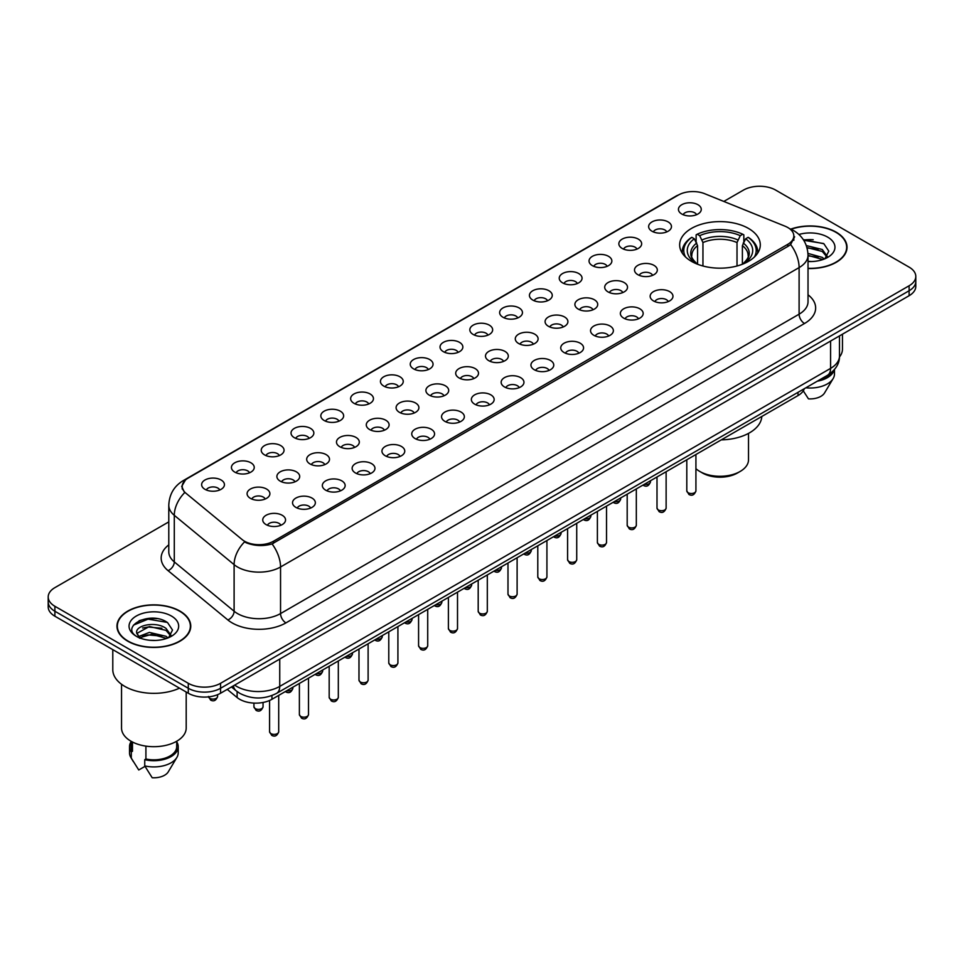 <?xml version="1.0" encoding="UTF-8"?>
<svg xmlns="http://www.w3.org/2000/svg" width="964" height="964" viewBox="0 0 964 964"><rect width="100%" height="100%" fill="white"/><g stroke="black" fill="none" stroke-linecap="round" stroke-linejoin="round"><path stroke-width="1.45" d="M748.486 228.432A40.319 23.281 0 0 0 704.551 223.383A40.319 23.281 0 0 0 679.656 244.892A40.319 23.281 0 0 0 691.465 261.352A40.319 23.281 0 0 0 735.411 266.401A40.319 23.281 0 0 0 760.295 244.892A40.319 23.281 0 0 0 748.486 228.432M651.989 231.227A11.411 6.591 180 0 1 649.724 229.372A11.411 6.591 180 0 1 653.496 221.178A11.411 6.591 180 0 1 668.124 221.913A11.411 6.591 180 0 1 670.39 229.372A11.411 6.591 180 0 1 651.989 231.227M666.739 231.914A6.844 3.952 0 0 0 664.895 229.986A6.844 3.952 0 0 0 658.147 228.986A6.844 3.952 0 0 0 653.375 231.914M622.19 248.435A11.411 6.591 180 0 1 619.924 246.567A11.411 6.591 180 0 1 623.696 238.385A11.411 6.591 180 0 1 638.325 239.12A11.411 6.591 180 0 1 640.59 246.567A11.411 6.591 180 0 1 622.19 248.435M636.927 249.122A6.844 3.952 0 0 0 635.095 247.194A6.844 3.952 0 0 0 628.347 246.194A6.844 3.952 0 0 0 623.575 249.122M592.378 265.642A11.411 6.591 180 0 1 590.113 263.775A11.411 6.591 180 0 1 593.896 255.593A11.411 6.591 180 0 1 608.525 256.328A11.411 6.591 180 0 1 610.79 263.775A11.411 6.591 180 0 1 592.378 265.642M607.127 266.329A6.844 3.952 0 0 0 605.296 264.401A6.844 3.952 0 0 0 598.548 263.401A6.844 3.952 0 0 0 593.776 266.329M562.578 282.85A11.411 6.591 180 0 1 560.313 280.982A11.411 6.591 180 0 1 564.097 272.8A11.411 6.591 180 0 1 578.725 273.535A11.411 6.591 180 0 1 580.979 280.982A11.411 6.591 180 0 1 562.578 282.85M577.328 283.524A6.844 3.952 0 0 0 575.496 281.608A6.844 3.952 0 0 0 568.748 280.608A6.844 3.952 0 0 0 563.976 283.524M532.779 300.057A11.411 6.591 180 0 1 530.513 298.189A11.411 6.591 180 0 1 534.297 289.995A11.411 6.591 180 0 1 548.914 290.73A11.411 6.591 180 0 1 551.179 298.189A11.411 6.591 180 0 1 532.779 300.057M547.528 300.732A6.844 3.952 0 0 0 545.696 298.816A6.844 3.952 0 0 0 538.948 297.804A6.844 3.952 0 0 0 534.164 300.732M502.979 317.252A11.411 6.591 180 0 1 500.714 315.397A11.411 6.591 180 0 1 504.497 307.203A11.411 6.591 180 0 1 519.114 307.938A11.411 6.591 180 0 1 521.379 315.397A11.411 6.591 180 0 1 502.979 317.252M517.728 317.939A6.844 3.952 0 0 0 515.885 316.011A6.844 3.952 0 0 0 509.149 315.011A6.844 3.952 0 0 0 504.365 317.939M473.179 334.46A11.411 6.591 180 0 1 470.914 332.604A11.411 6.591 180 0 1 474.698 324.41A11.411 6.591 180 0 1 489.314 325.145A11.411 6.591 180 0 1 491.58 332.604A11.411 6.591 180 0 1 473.179 334.46M487.929 335.147A6.844 3.952 0 0 0 486.085 333.219A6.844 3.952 0 0 0 479.349 332.219A6.844 3.952 0 0 0 474.565 335.147M443.38 351.667A11.411 6.591 180 0 1 441.114 349.812A11.411 6.591 180 0 1 444.886 341.618A11.411 6.591 180 0 1 459.515 342.353A11.411 6.591 180 0 1 461.78 349.812A11.411 6.591 180 0 1 443.38 351.667M458.129 352.354A6.844 3.952 0 0 0 456.285 350.426A6.844 3.952 0 0 0 449.537 349.426A6.844 3.952 0 0 0 444.766 352.354M413.58 368.875A11.411 6.591 180 0 1 411.315 367.007A11.411 6.591 180 0 1 415.086 358.825A11.411 6.591 180 0 1 429.715 359.56A11.411 6.591 180 0 1 431.98 367.007A11.411 6.591 180 0 1 413.58 368.875M428.329 369.561A6.844 3.952 0 0 0 426.486 367.633A6.844 3.952 0 0 0 419.738 366.633A6.844 3.952 0 0 0 414.966 369.561M383.768 386.082A11.411 6.591 180 0 1 381.515 384.214A11.411 6.591 180 0 1 385.287 376.032A11.411 6.591 180 0 1 399.915 376.767A11.411 6.591 180 0 1 402.181 384.214A11.411 6.591 180 0 1 383.768 386.082M398.518 386.769A6.844 3.952 0 0 0 396.686 384.841A6.844 3.952 0 0 0 389.938 383.841A6.844 3.952 0 0 0 385.166 386.769M353.969 403.289A11.411 6.591 180 0 1 351.703 401.422A11.411 6.591 180 0 1 355.487 393.24A11.411 6.591 180 0 1 370.116 393.975A11.411 6.591 180 0 1 372.381 401.422A11.411 6.591 180 0 1 353.969 403.289M368.718 403.964A6.844 3.952 0 0 0 366.886 402.048A6.844 3.952 0 0 0 360.138 401.036A6.844 3.952 0 0 0 355.367 403.964M324.169 420.497A11.411 6.591 180 0 1 321.904 418.629A11.411 6.591 180 0 1 325.687 410.435A11.411 6.591 180 0 1 340.304 411.17A11.411 6.591 180 0 1 342.569 418.629A11.411 6.591 180 0 1 324.169 420.497M338.918 421.172A6.844 3.952 0 0 0 337.087 419.244A6.844 3.952 0 0 0 330.339 418.243A6.844 3.952 0 0 0 325.567 421.172M294.369 437.692A11.411 6.591 180 0 1 292.104 435.836A11.411 6.591 180 0 1 295.888 427.642A11.411 6.591 180 0 1 310.504 428.377A11.411 6.591 180 0 1 312.77 435.836A11.411 6.591 180 0 1 294.369 437.692M309.119 438.379A6.844 3.952 0 0 0 307.275 436.451A6.844 3.952 0 0 0 300.539 435.451A6.844 3.952 0 0 0 295.755 438.379M264.57 454.9A11.411 6.591 180 0 1 262.304 453.044A11.411 6.591 180 0 1 266.088 444.85A11.411 6.591 180 0 1 280.705 445.585A11.411 6.591 180 0 1 282.97 453.044A11.411 6.591 180 0 1 264.57 454.9M279.319 455.586A6.844 3.952 0 0 0 277.475 453.658A6.844 3.952 0 0 0 270.739 452.658A6.844 3.952 0 0 0 265.956 455.586M234.77 472.107A11.411 6.591 180 0 1 232.505 470.239A11.411 6.591 180 0 1 236.288 462.057A11.411 6.591 180 0 1 250.905 462.792A11.411 6.591 180 0 1 253.171 470.239A11.411 6.591 180 0 1 234.77 472.107M249.519 472.794A6.844 3.952 0 0 0 247.676 470.866A6.844 3.952 0 0 0 240.928 469.866A6.844 3.952 0 0 0 236.156 472.794M204.971 489.314A11.411 6.591 180 0 1 202.705 487.447A11.411 6.591 180 0 1 206.477 479.265A11.411 6.591 180 0 1 221.105 480A11.411 6.591 180 0 1 223.371 487.447A11.411 6.591 180 0 1 204.971 489.314M219.72 490.001A6.844 3.952 0 0 0 217.876 488.073A6.844 3.952 0 0 0 211.128 487.073A6.844 3.952 0 0 0 206.356 490.001M681.789 214.02A11.411 6.591 180 0 1 679.524 212.164A11.411 6.591 180 0 1 683.307 203.97A11.411 6.591 180 0 1 697.924 204.705A11.411 6.591 180 0 1 700.189 212.164A11.411 6.591 180 0 1 681.789 214.02M696.538 214.707A6.844 3.952 0 0 0 694.695 212.779A6.844 3.952 0 0 0 687.947 211.779A6.844 3.952 0 0 0 683.175 214.707M637.843 274.68A11.411 6.591 180 0 1 635.577 272.812A11.411 6.591 180 0 1 639.349 264.63A11.411 6.591 180 0 1 653.978 265.365A11.411 6.591 180 0 1 656.243 272.812A11.411 6.591 180 0 1 637.843 274.68M652.592 275.367A6.844 3.952 0 0 0 650.748 273.439A6.844 3.952 0 0 0 644 272.438A6.844 3.952 0 0 0 639.228 275.367M608.031 291.887A11.411 6.591 180 0 1 605.778 290.019A11.411 6.591 180 0 1 609.549 281.837A11.411 6.591 180 0 1 624.178 282.572A11.411 6.591 180 0 1 626.443 290.019A11.411 6.591 180 0 1 608.031 291.887M622.78 292.562A6.844 3.952 0 0 0 620.949 290.646A6.844 3.952 0 0 0 614.201 289.646A6.844 3.952 0 0 0 609.429 292.562M578.231 309.095A11.411 6.591 180 0 1 575.966 307.227A11.411 6.591 180 0 1 579.75 299.033A11.411 6.591 180 0 1 594.378 299.768A11.411 6.591 180 0 1 596.644 307.227A11.411 6.591 180 0 1 578.231 309.095M592.981 309.769A6.844 3.952 0 0 0 591.149 307.853A6.844 3.952 0 0 0 584.401 306.841A6.844 3.952 0 0 0 579.629 309.769M548.432 326.29A11.411 6.591 180 0 1 546.166 324.434A11.411 6.591 180 0 1 549.95 316.24A11.411 6.591 180 0 1 564.567 316.975A11.411 6.591 180 0 1 566.832 324.434A11.411 6.591 180 0 1 548.432 326.29M563.181 326.977A6.844 3.952 0 0 0 561.349 325.049A6.844 3.952 0 0 0 554.601 324.049A6.844 3.952 0 0 0 549.829 326.977M518.632 343.497A11.411 6.591 180 0 1 516.367 341.642A11.411 6.591 180 0 1 520.15 333.448A11.411 6.591 180 0 1 534.767 334.183A11.411 6.591 180 0 1 537.032 341.642A11.411 6.591 180 0 1 518.632 343.497M533.381 344.184A6.844 3.952 0 0 0 531.538 342.256A6.844 3.952 0 0 0 524.802 341.256A6.844 3.952 0 0 0 520.018 344.184M488.832 360.705A11.411 6.591 180 0 1 486.567 358.849A11.411 6.591 180 0 1 490.351 350.655A11.411 6.591 180 0 1 504.967 351.39A11.411 6.591 180 0 1 507.233 358.849A11.411 6.591 180 0 1 488.832 360.705M503.582 361.392A6.844 3.952 0 0 0 501.738 359.464A6.844 3.952 0 0 0 495.002 358.463A6.844 3.952 0 0 0 490.218 361.392M459.033 377.912A11.411 6.591 180 0 1 456.767 376.044A11.411 6.591 180 0 1 460.551 367.862A11.411 6.591 180 0 1 475.168 368.597A11.411 6.591 180 0 1 477.433 376.044A11.411 6.591 180 0 1 459.033 377.912M473.782 378.599A6.844 3.952 0 0 0 471.938 376.671A6.844 3.952 0 0 0 465.19 375.671A6.844 3.952 0 0 0 460.418 378.599M429.233 395.12A11.411 6.591 180 0 1 426.968 393.252A11.411 6.591 180 0 1 430.739 385.07A11.411 6.591 180 0 1 445.368 385.805A11.411 6.591 180 0 1 447.633 393.252A11.411 6.591 180 0 1 429.233 395.12M443.982 395.806A6.844 3.952 0 0 0 442.139 393.878A6.844 3.952 0 0 0 435.391 392.878A6.844 3.952 0 0 0 430.619 395.806M399.433 412.327A11.411 6.591 180 0 1 397.168 410.459A11.411 6.591 180 0 1 400.94 402.277A11.411 6.591 180 0 1 415.568 403.012A11.411 6.591 180 0 1 417.834 410.459A11.411 6.591 180 0 1 399.433 412.327M414.171 413.002A6.844 3.952 0 0 0 412.339 411.086A6.844 3.952 0 0 0 405.591 410.074A6.844 3.952 0 0 0 400.819 413.002M369.622 429.534A11.411 6.591 180 0 1 367.356 427.667A11.411 6.591 180 0 1 371.14 419.473A11.411 6.591 180 0 1 385.769 420.208A11.411 6.591 180 0 1 388.034 427.667A11.411 6.591 180 0 1 369.622 429.534M384.371 430.209A6.844 3.952 0 0 0 382.539 428.281A6.844 3.952 0 0 0 375.791 427.281A6.844 3.952 0 0 0 371.019 430.209M339.822 446.73A11.411 6.591 180 0 1 337.557 444.874A11.411 6.591 180 0 1 341.34 436.68A11.411 6.591 180 0 1 355.969 437.415A11.411 6.591 180 0 1 358.222 444.874A11.411 6.591 180 0 1 339.822 446.73M354.571 447.417A6.844 3.952 0 0 0 352.74 445.488A6.844 3.952 0 0 0 345.992 444.488A6.844 3.952 0 0 0 341.22 447.417M310.022 463.937A11.411 6.591 180 0 1 307.757 462.081A11.411 6.591 180 0 1 311.541 453.887A11.411 6.591 180 0 1 326.157 454.622A11.411 6.591 180 0 1 328.423 462.081A11.411 6.591 180 0 1 310.022 463.937M324.772 464.624A6.844 3.952 0 0 0 322.94 462.696A6.844 3.952 0 0 0 316.192 461.696A6.844 3.952 0 0 0 311.408 464.624M280.223 481.144A11.411 6.591 180 0 1 277.957 479.277A11.411 6.591 180 0 1 281.741 471.095A11.411 6.591 180 0 1 296.358 471.83A11.411 6.591 180 0 1 298.623 479.277A11.411 6.591 180 0 1 280.223 481.144M294.972 481.831A6.844 3.952 0 0 0 293.128 479.903A6.844 3.952 0 0 0 286.392 478.903A6.844 3.952 0 0 0 281.608 481.831M250.423 498.352A11.411 6.591 180 0 1 248.158 496.484A11.411 6.591 180 0 1 251.941 488.302A11.411 6.591 180 0 1 266.558 489.037A11.411 6.591 180 0 1 268.823 496.484A11.411 6.591 180 0 1 250.423 498.352M265.172 499.039A6.844 3.952 0 0 0 263.329 497.111A6.844 3.952 0 0 0 256.593 496.111A6.844 3.952 0 0 0 251.809 499.039M653.496 300.925A11.411 6.591 180 0 1 651.23 299.057A11.411 6.591 180 0 1 655.002 290.875A11.411 6.591 180 0 1 669.631 291.61A11.411 6.591 180 0 1 671.896 299.057A11.411 6.591 180 0 1 653.496 300.925M668.245 301.599A6.844 3.952 0 0 0 666.401 299.683A6.844 3.952 0 0 0 659.653 298.683A6.844 3.952 0 0 0 654.881 301.599M623.696 318.132A11.411 6.591 180 0 1 621.431 316.264A11.411 6.591 180 0 1 625.202 308.07A11.411 6.591 180 0 1 639.831 308.805A11.411 6.591 180 0 1 642.096 316.264A11.411 6.591 180 0 1 623.696 318.132M638.433 318.807A6.844 3.952 0 0 0 636.601 316.891A6.844 3.952 0 0 0 629.854 315.879A6.844 3.952 0 0 0 625.082 318.807M593.884 335.327A11.411 6.591 180 0 1 591.619 333.472A11.411 6.591 180 0 1 595.403 325.278A11.411 6.591 180 0 1 610.031 326.013A11.411 6.591 180 0 1 612.297 333.472A11.411 6.591 180 0 1 593.884 335.327M608.633 336.014A6.844 3.952 0 0 0 606.802 334.086A6.844 3.952 0 0 0 600.054 333.086A6.844 3.952 0 0 0 595.282 336.014M564.085 352.535A11.411 6.591 180 0 1 561.819 350.679A11.411 6.591 180 0 1 565.603 342.485A11.411 6.591 180 0 1 580.232 343.22A11.411 6.591 180 0 1 582.485 350.679A11.411 6.591 180 0 1 564.085 352.535M578.834 353.222A6.844 3.952 0 0 0 577.002 351.294A6.844 3.952 0 0 0 570.254 350.293A6.844 3.952 0 0 0 565.482 353.222M534.285 369.742A11.411 6.591 180 0 1 532.02 367.887A11.411 6.591 180 0 1 535.803 359.692A11.411 6.591 180 0 1 550.42 360.428A11.411 6.591 180 0 1 552.685 367.887A11.411 6.591 180 0 1 534.285 369.742M549.034 370.429A6.844 3.952 0 0 0 547.203 368.501A6.844 3.952 0 0 0 540.455 367.501A6.844 3.952 0 0 0 535.671 370.429M504.485 386.95A11.411 6.591 180 0 1 502.22 385.082A11.411 6.591 180 0 1 506.004 376.9A11.411 6.591 180 0 1 520.62 377.635A11.411 6.591 180 0 1 522.886 385.082A11.411 6.591 180 0 1 504.485 386.95M519.235 387.636A6.844 3.952 0 0 0 517.391 385.708A6.844 3.952 0 0 0 510.655 384.708A6.844 3.952 0 0 0 505.871 387.636M474.686 404.157A11.411 6.591 180 0 1 472.42 402.289A11.411 6.591 180 0 1 476.204 394.107A11.411 6.591 180 0 1 490.821 394.842A11.411 6.591 180 0 1 493.086 402.289A11.411 6.591 180 0 1 474.686 404.157M489.435 404.844A6.844 3.952 0 0 0 487.591 402.916A6.844 3.952 0 0 0 480.843 401.916A6.844 3.952 0 0 0 476.071 404.844M444.886 421.364A11.411 6.591 180 0 1 442.621 419.497A11.411 6.591 180 0 1 446.392 411.315A11.411 6.591 180 0 1 461.021 412.05A11.411 6.591 180 0 1 463.286 419.497A11.411 6.591 180 0 1 444.886 421.364M459.635 422.039A6.844 3.952 0 0 0 457.792 420.123A6.844 3.952 0 0 0 451.044 419.123A6.844 3.952 0 0 0 446.272 422.039M415.086 438.572A11.411 6.591 180 0 1 412.821 436.704A11.411 6.591 180 0 1 416.593 428.51A11.411 6.591 180 0 1 431.221 429.245A11.411 6.591 180 0 1 433.487 436.704A11.411 6.591 180 0 1 415.086 438.572M429.836 439.247A6.844 3.952 0 0 0 427.992 437.331A6.844 3.952 0 0 0 421.244 436.318A6.844 3.952 0 0 0 416.472 439.247M385.275 455.767A11.411 6.591 180 0 1 383.021 453.911A11.411 6.591 180 0 1 386.793 445.717A11.411 6.591 180 0 1 401.422 446.453A11.411 6.591 180 0 1 403.687 453.911A11.411 6.591 180 0 1 385.275 455.767M400.024 456.454A6.844 3.952 0 0 0 398.192 454.526A6.844 3.952 0 0 0 391.444 453.526A6.844 3.952 0 0 0 386.672 456.454M355.475 472.975A11.411 6.591 180 0 1 353.21 471.119A11.411 6.591 180 0 1 356.993 462.925A11.411 6.591 180 0 1 371.622 463.66A11.411 6.591 180 0 1 373.887 471.119A11.411 6.591 180 0 1 355.475 472.975M370.224 473.661A6.844 3.952 0 0 0 368.393 471.733A6.844 3.952 0 0 0 361.645 470.733A6.844 3.952 0 0 0 356.873 473.661M325.675 490.182A11.411 6.591 180 0 1 323.41 488.314A11.411 6.591 180 0 1 327.194 480.132A11.411 6.591 180 0 1 341.81 480.867A11.411 6.591 180 0 1 344.076 488.314A11.411 6.591 180 0 1 325.675 490.182M340.425 490.869A6.844 3.952 0 0 0 338.593 488.941A6.844 3.952 0 0 0 331.845 487.941A6.844 3.952 0 0 0 327.073 490.869M295.876 507.389A11.411 6.591 180 0 1 293.61 505.522A11.411 6.591 180 0 1 297.394 497.34A11.411 6.591 180 0 1 312.011 498.075A11.411 6.591 180 0 1 314.276 505.522A11.411 6.591 180 0 1 295.876 507.389M310.625 508.076A6.844 3.952 0 0 0 308.781 506.148A6.844 3.952 0 0 0 302.045 505.148A6.844 3.952 0 0 0 297.261 508.076M266.076 524.597A11.411 6.591 180 0 1 263.811 522.729A11.411 6.591 180 0 1 267.594 514.547A11.411 6.591 180 0 1 282.211 515.282A11.411 6.591 180 0 1 284.476 522.729A11.411 6.591 180 0 1 266.076 524.597M280.825 525.284A6.844 3.952 0 0 0 278.982 523.356A6.844 3.952 0 0 0 272.246 522.355A6.844 3.952 0 0 0 267.462 525.284M785.07 226.203A20.545 11.857 180 0 1 787.817 227.54A20.545 11.857 180 0 1 793.83 235.915A20.545 11.857 180 0 1 787.817 244.302L273.547 541.214A20.545 11.857 180 0 1 242.205 539.623L185.932 493.231A20.545 11.857 180 0 1 182.22 486.422A20.545 11.857 180 0 1 188.233 478.048L678.403 195.041A20.545 11.857 180 0 1 704.708 193.716L785.07 226.203M804.313 388.685A22.823 13.171 180 0 1 798.023 395.565L271.944 699.286A22.823 13.171 180 0 1 237.12 697.526L227.239 689.381M808.025 268.522A36.897 21.304 0 0 0 847.031 247.254A36.897 21.304 0 0 0 836.222 232.191A36.897 21.304 0 0 0 790.769 229.119M179.955 611.092A36.897 21.304 0 0 0 139.744 606.477A36.897 21.304 0 0 0 116.969 626.154A36.897 21.304 0 0 0 127.778 641.217A36.897 21.304 0 0 0 167.977 645.832A36.897 21.304 0 0 0 190.764 626.154A36.897 21.304 0 0 0 179.955 611.092M794.637 236.783L790.613 244.519L788.624 245.977L272.053 543.901C263.461 546.371 255.014 546.058 246.724 542.985L244.507 541.913A26.631 17.81 129.5 0 0 234.107 564.639L174.291 515.318A30.426 17.569 180 0 1 168.784 505.244L168.784 551.83A30.426 17.569 0 0 0 174.291 561.904L234.107 611.224A30.426 17.569 0 0 0 237.506 613.574A30.426 17.569 0 0 0 280.548 613.574L799.108 314.18A30.426 17.569 0 0 0 808.025 301.756L808.025 255.171A30.426 17.569 180 0 1 799.108 267.594A26.631 15.376 -120 0 0 790.613 244.519M168.784 521.886L54.888 587.642A22.823 13.171 0 0 0 48.2 596.957L48.2 606.898A22.823 13.171 0 0 0 54.888 616.213L188.293 693.236L188.293 688.272A22.823 13.171 0 0 0 220.563 688.272L909.112 290.742A22.823 13.171 0 0 0 915.8 281.416A22.823 13.171 0 0 1 909.112 290.742L220.563 688.272A22.823 13.171 0 0 1 188.293 688.272L54.888 611.248L188.293 688.272L188.293 683.295A22.823 13.171 0 0 0 220.563 683.295L909.112 285.766A22.823 13.171 0 0 0 915.8 276.451A22.823 13.171 0 0 0 909.112 267.136L775.707 190.113A22.823 13.171 0 0 0 743.437 190.113L723.807 201.44M48.2 601.934A22.823 13.171 0 0 0 54.888 611.248A22.823 13.171 0 0 1 48.2 601.934M808.025 294.791A38.042 21.955 180 0 1 804.494 323.506L285.922 622.889A38.042 21.955 180 0 1 232.131 622.889A38.042 21.955 180 0 1 227.865 619.96L168.049 570.64A7.604 5.085 -50.5 0 0 174.291 561.904L174.291 515.318A26.631 17.81 129.5 0 1 184.618 492.664L181.69 486.422L185.45 480.024M48.2 596.957A22.823 13.171 0 0 0 54.888 606.272L188.293 683.295M156.903 618.611A30.426 17.569 0 0 0 139.093 620.732M813.182 239.711A30.426 17.569 0 0 0 803.578 240.036M188.293 693.236A22.823 13.171 0 0 0 220.563 693.236L909.112 295.707A22.823 13.171 0 0 0 915.8 286.392L915.8 276.451M808.025 268.305A36.512 21.088 0 0 0 846.657 247.254A36.512 21.088 0 0 0 835.957 232.348A36.512 21.088 0 0 0 791.095 229.263M839.463 356.981A32.33 18.665 0 0 0 842.464 349.125L842.464 334.183M808.025 261.304L811.784 261.545M807.965 253.412L822.292 257.4L824.304 259.015M808.025 255.388L822.292 259.364M806.314 245.579L822.292 249.507L827.233 256.328M806.952 247.543L822.292 251.471L826.847 256.846M808.025 261.521A24.799 14.315 0 0 0 827.678 257.388A24.799 14.315 0 0 0 827.678 237.132A24.799 14.315 0 0 0 798.915 234.481M824.895 258.762L828.787 251.134L823.871 243.735L803.289 239.602M819.966 379.647A22.823 13.171 0 0 0 831.366 372.598M803.277 390.842L808.459 398.855A15.219 8.784 0 0 0 824.521 392.987L833.149 378.563A24.341 14.05 0 0 0 834.475 373.972L834.475 369.477M805.844 387.805A24.341 14.05 0 0 0 833.149 378.563M817.303 381.19A24.341 14.05 0 0 0 834.234 369.778M803.735 240.301L823.533 243.506M807.073 247.953L818.159 249.339M808.025 255.834L818.135 257.219M128.043 641.06A36.512 21.088 0 0 0 167.832 645.627A36.512 21.088 0 0 0 190.378 626.154A36.512 21.088 0 0 0 179.69 611.248A36.512 21.088 0 0 0 139.888 606.669A36.512 21.088 0 0 0 117.343 626.154A36.512 21.088 0 0 0 128.043 641.06M112.788 649.64L112.788 669.631A41.078 23.714 0 0 0 124.814 686.404A41.078 23.714 0 0 0 179.509 688.163M121.536 684.259L121.536 728.025A32.33 18.665 0 0 0 130.996 741.22A32.33 18.665 0 0 0 166.242 745.268A32.33 18.665 0 0 0 186.197 728.025L186.197 692.031M149.709 640.277L155.505 640.445M138.334 636.638L149.408 632.408L166.025 636.288L168.037 637.903M139.153 637.867L151.794 634.288L166.025 638.264M136.671 632.468L139.515 637.831M136.695 632.938C134.936 625.311 155.867 620.816 166.025 628.408L170.965 635.228M136.768 633.456L149.384 626.516L166.025 630.372L170.58 635.734M168.616 637.662L172.508 630.034L167.591 622.624C150.191 610.116 119.259 626.6 137.117 636.71L138.009 637.252M171.399 616.02A24.799 14.315 0 0 0 136.322 616.02A24.799 14.315 0 0 0 136.322 636.276A24.799 14.315 0 0 0 171.399 636.276A24.799 14.315 0 0 0 171.399 616.02M131.044 741.244L131.044 746.654A22.823 13.171 0 0 0 132.466 751.245L132.466 742.015M131.044 741.762A24.341 14.05 0 0 0 129.525 746.654L129.525 752.872A24.341 14.05 0 0 0 130.851 757.451A24.341 14.05 0 0 0 131.297 758.138L138.744 769.983L145.01 766.368M131.297 758.138L131.297 751.92L132.466 751.245M129.525 746.654A24.341 14.05 0 0 0 131.297 751.92M139.888 638.337L136.755 633.336M145.913 746.112L145.913 759.005A22.823 13.171 0 0 0 176.689 746.654L176.689 741.244M145.913 759.005L144.745 759.68L144.745 765.898L152.192 777.743A15.219 8.784 0 0 0 168.242 771.887L176.87 757.451A24.341 14.05 0 0 0 178.207 752.872L178.207 746.654A24.341 14.05 0 0 0 176.689 741.762M144.745 765.898A24.341 14.05 0 0 0 176.87 757.451M144.745 759.68A24.341 14.05 0 0 0 178.207 746.654M133.49 625.118L148.058 619.141L167.254 622.395M142.588 628.022L148.058 627.022L161.892 628.239M142.527 635.927L148.058 634.914L161.868 636.12M695.924 468.673A28.522 16.472 0 0 0 699.804 471.456L702.503 473.011A24.727 14.279 0 0 0 702.503 473.011A24.727 14.279 0 0 0 737.46 473.011L740.147 471.456A28.522 16.472 0 0 0 748.51 459.816L748.51 433.378M702.491 473.011L699.804 471.456A28.522 16.472 0 0 0 740.147 471.456M697.575 264.244L697.575 245.663L694.321 238.771A32.716 18.882 0 0 0 694.321 262.196L693.706 262.545M696.129 241.892L696.129 234.855L697.201 234.228A36.21 20.907 0 0 1 742.75 234.228L740.268 235.674A32.716 18.882 0 0 0 699.695 235.674L702.949 242.554L702.949 265.992M737.014 265.992L737.014 242.554L740.268 235.674M721.301 439.861A41.838 24.16 0 0 0 761.801 416.472M685.609 257.063A36.21 20.907 0 0 1 691.827 237.337L690.742 237.951A37.729 21.786 0 0 0 682.247 251.725A37.729 21.786 0 0 0 682.331 253.231M742.75 234.228L743.834 234.855L743.834 241.892M691.827 237.337L694.321 238.771M699.695 235.674L697.201 234.228M694.321 262.196L697.297 264.148M757.62 253.231A37.729 21.786 0 0 0 757.716 251.725A37.729 21.786 0 0 0 749.209 237.951L748.136 237.337A36.21 20.907 0 0 1 754.354 257.063M746.256 262.545L745.642 262.196A32.716 18.882 0 0 0 745.642 238.771L748.136 237.337M742.654 264.148L745.642 262.196M745.642 238.771L742.388 245.663L742.388 264.244M273.547 541.214L273.547 543.298M787.817 244.302L787.817 246.435M798.023 392.324L798.023 395.565M237.12 691.574L237.12 697.526M271.944 695.562L271.944 699.286M285.922 622.889A7.604 4.386 60 0 1 280.548 613.574L280.548 566.989A30.426 17.569 180 0 1 237.506 566.989A30.426 17.569 180 0 1 234.107 564.639L234.107 611.224A7.604 5.085 -50.5 0 1 227.865 619.96M808.025 255.171C807.507 244.229 802.699 236.023 793.589 230.565L789.757 228.697A26.631 12.472 112 0 0 789.396 228.564M272.053 543.901A26.631 15.376 60 0 1 280.548 566.989L799.108 267.594L799.108 314.18A7.604 4.386 60 0 0 804.494 323.506M185.968 479.59A26.631 15.376 -120 0 0 183.208 480.638C174.11 486.097 169.303 494.303 168.784 505.244M183.208 480.638L676.162 196.029A26.631 15.376 60 0 1 678.186 195.174M168.049 570.64A38.042 21.955 180 0 1 168.784 544.865M220.563 683.295L220.563 693.236M909.112 285.766L909.112 295.707M54.888 606.272L54.888 616.213M234.662 685.103A30.426 17.569 0 0 0 236.71 686.404A30.426 17.569 0 0 0 279.741 686.404L830.582 368.381A30.426 17.569 0 0 0 839.487 355.957C839.716 363.512 835.692 369.971 827.425 375.345L276.584 693.369A15.219 8.784 60 0 0 279.741 686.404L279.741 659.075M830.582 341.051L830.582 368.381A15.219 8.784 60 0 1 827.425 375.345M233.433 685.814A15.219 10.182 129.5 0 0 236.084 690.754L231.456 686.946M695.924 490.869C694.417 494.978 692.092 496.171 688.923 494.472L686.802 490.869A4.567 2.639 0 0 0 688.139 492.737A4.567 2.639 0 0 0 693.104 493.303A4.567 2.639 0 0 0 695.924 490.869L695.924 454.502M666.124 508.076C664.618 512.185 662.292 513.378 659.123 511.679L657.002 508.076A4.567 2.639 0 0 0 658.328 509.944A4.567 2.639 0 0 0 663.304 510.51A4.567 2.639 0 0 0 666.124 508.076L666.124 471.709M636.324 525.284C634.818 529.381 632.48 530.586 629.323 528.887L627.19 525.284A4.567 2.639 0 0 0 628.528 527.139A4.567 2.639 0 0 0 633.505 527.718A4.567 2.639 0 0 0 636.324 525.284L636.324 488.917M606.525 542.491C605.018 546.588 602.681 547.793 599.524 546.094L597.391 542.491A4.567 2.639 0 0 0 598.728 544.347A4.567 2.639 0 0 0 603.705 544.925A4.567 2.639 0 0 0 606.525 542.491L606.525 506.124M576.725 559.686C575.219 563.795 572.881 565 569.712 563.301L567.591 559.686A4.567 2.639 0 0 0 568.929 561.554A4.567 2.639 0 0 0 573.905 562.133A4.567 2.639 0 0 0 576.725 559.686L576.725 523.332M546.925 576.894C545.419 581.003 543.081 582.208 539.912 580.497L537.792 576.894A4.567 2.639 0 0 0 539.129 578.762A4.567 2.639 0 0 0 544.106 579.328A4.567 2.639 0 0 0 546.925 576.894L546.925 540.539M517.114 594.101C515.62 598.21 513.282 599.415 510.113 597.704L507.992 594.101A4.567 2.639 0 0 0 509.329 595.969A4.567 2.639 0 0 0 514.306 596.535A4.567 2.639 0 0 0 517.114 594.101L517.114 557.734M487.314 611.309C485.82 615.418 483.482 616.611 480.313 614.912L478.192 611.309A4.567 2.639 0 0 0 479.53 613.176A4.567 2.639 0 0 0 484.494 613.743A4.567 2.639 0 0 0 487.314 611.309L487.314 574.942M457.514 628.516C456.008 632.625 453.683 633.818 450.513 632.119L448.393 628.516A4.567 2.639 0 0 0 449.73 630.384A4.567 2.639 0 0 0 454.695 630.95A4.567 2.639 0 0 0 457.514 628.516L457.514 592.149M427.715 645.723C426.209 649.82 423.883 651.025 420.714 649.326L418.581 645.723A4.567 2.639 0 0 0 419.918 647.579A4.567 2.639 0 0 0 424.895 648.157A4.567 2.639 0 0 0 427.715 645.723L427.715 609.356M397.915 662.931C396.409 667.028 394.071 668.233 390.914 666.534L388.781 662.931A4.567 2.639 0 0 0 390.119 664.786A4.567 2.639 0 0 0 395.095 665.365A4.567 2.639 0 0 0 397.915 662.931L397.915 626.564M368.115 680.126C366.609 684.235 364.272 685.44 361.102 683.741L358.982 680.126A4.567 2.639 0 0 0 360.319 681.994A4.567 2.639 0 0 0 365.296 682.56A4.567 2.639 0 0 0 368.115 680.126L368.115 643.771M338.316 697.334C336.81 701.443 334.472 702.648 331.303 700.936L329.182 697.334A4.567 2.639 0 0 0 330.519 699.201A4.567 2.639 0 0 0 335.496 699.768A4.567 2.639 0 0 0 338.316 697.334L338.316 660.979M308.504 714.541C307.01 718.65 304.672 719.855 301.503 718.144L299.382 714.541A4.567 2.639 0 0 0 300.72 716.409A4.567 2.639 0 0 0 305.696 716.975A4.567 2.639 0 0 0 308.504 714.541L308.504 678.174M278.704 731.748C277.21 735.857 274.873 737.05 271.703 735.351L269.583 731.748A4.567 2.639 0 0 0 270.92 733.616A4.567 2.639 0 0 0 275.897 734.182A4.567 2.639 0 0 0 278.704 731.748L278.704 695.381M644.314 484.302A4.567 2.639 0 0 0 650.471 481.831C648.965 485.94 646.639 487.133 643.47 485.434L642.952 485.085M614.514 501.509A4.567 2.639 0 0 0 620.671 499.039C619.165 503.148 616.827 504.341 613.67 502.642L613.152 502.292M584.714 518.716A4.567 2.639 0 0 0 590.872 516.246C589.366 520.343 587.028 521.548 583.859 519.849L583.353 519.5M554.915 535.924A4.567 2.639 0 0 0 561.072 533.453C559.566 537.551 557.228 538.756 554.059 537.056L553.553 536.707M525.115 553.119A4.567 2.639 0 0 0 531.26 550.649C529.766 554.758 527.428 555.963 524.259 554.264L523.753 553.914M495.315 570.327A4.567 2.639 0 0 0 501.461 567.856C499.967 571.965 497.629 573.17 494.46 571.459L493.942 571.122M465.504 587.534A4.567 2.639 0 0 0 471.661 585.064C470.155 589.173 467.829 590.378 464.66 588.667L464.142 588.329M435.704 604.741A4.567 2.639 0 0 0 441.861 602.271C440.355 606.38 438.03 607.573 434.86 605.874L434.342 605.525M405.904 621.949A4.567 2.639 0 0 0 412.062 619.478C410.556 623.588 408.218 624.78 405.061 623.081L404.543 622.732M376.105 639.156A4.567 2.639 0 0 0 382.262 636.686C380.756 640.783 378.418 641.988 375.261 640.289L374.743 639.939M346.305 656.364A4.567 2.639 0 0 0 352.463 653.893C350.956 657.99 348.619 659.195 345.449 657.496L344.943 657.147M316.505 673.559A4.567 2.639 0 0 0 322.663 671.089C321.157 675.198 318.819 676.403 315.65 674.704L315.144 674.354M286.706 690.766A4.567 2.639 0 0 0 292.851 688.296C291.357 692.405 289.019 693.61 285.85 691.899L285.332 691.562M255.267 708.612A4.567 2.639 0 0 0 260.232 709.179A4.567 2.639 0 0 0 263.052 706.745C261.557 710.854 259.22 712.059 256.05 710.348L253.93 706.745A4.567 2.639 0 0 0 255.267 708.612M208.525 696.876A4.567 2.639 0 0 0 209.803 698.334A4.567 2.639 0 0 0 214.779 698.9A4.567 2.639 0 0 0 217.599 696.466C216.093 700.575 213.767 701.78 210.598 700.069L208.477 696.466M697.575 245.663A28.149 16.255 0 0 0 691.827 255.496C691.067 256.942 692.755 259.665 696.912 263.69M737.014 242.554A28.149 16.255 0 0 0 702.949 242.554M696.779 243.012A29.257 16.894 0 0 0 696.779 263.594M737.809 239.903A29.257 16.894 0 0 0 702.154 239.903M743.184 263.594A29.257 16.894 0 0 0 743.184 243.012M743.051 263.69C747.196 259.678 748.895 256.942 748.124 255.496A28.149 16.255 0 0 0 742.388 245.663M182.22 486.422L182.22 489.073M793.83 235.915L793.83 240.289M676.162 196.029L681.042 193.752M276.584 693.369C264.341 699.527 252.098 699.527 239.855 693.369L236.084 690.754M839.487 355.957L839.487 335.906M846.657 250.303L846.657 247.254M190.378 629.203L190.378 626.154M133.321 761.584L130.851 757.451M117.343 629.203L117.343 626.154M686.802 490.869L686.802 459.78M657.002 508.076L657.002 476.987M627.19 525.284L627.19 494.183M597.391 542.491L597.391 511.39M567.591 559.686L567.591 528.597M537.792 576.894L537.792 545.805M507.992 594.101L507.992 563.012M478.192 611.309L478.192 580.22M448.393 628.516L448.393 597.427M418.581 645.723L418.581 614.622M388.781 662.931L388.781 631.83M358.982 680.126L358.982 649.037M329.182 697.334L329.182 666.245M299.382 714.541L299.382 683.452M269.583 731.748L269.583 700.479M650.471 481.831L650.471 480.747M620.671 499.039L620.671 497.954M590.872 516.246L590.872 515.162M561.072 533.453L561.072 532.369M531.26 550.649L531.26 549.576M501.461 567.856L501.461 566.772M471.661 585.064L471.661 583.979M441.861 602.271L441.861 601.187M412.062 619.478L412.062 618.394M382.262 636.686L382.262 635.601M352.463 653.893L352.463 652.809M322.663 671.089L322.663 670.016M292.851 688.296L292.851 687.212M263.052 706.745L263.052 702.467M253.93 706.745L253.93 703.105M217.599 696.466L217.599 694.683M682.247 253.098L682.247 251.725M757.716 253.098L757.716 251.725"/></g></svg>
